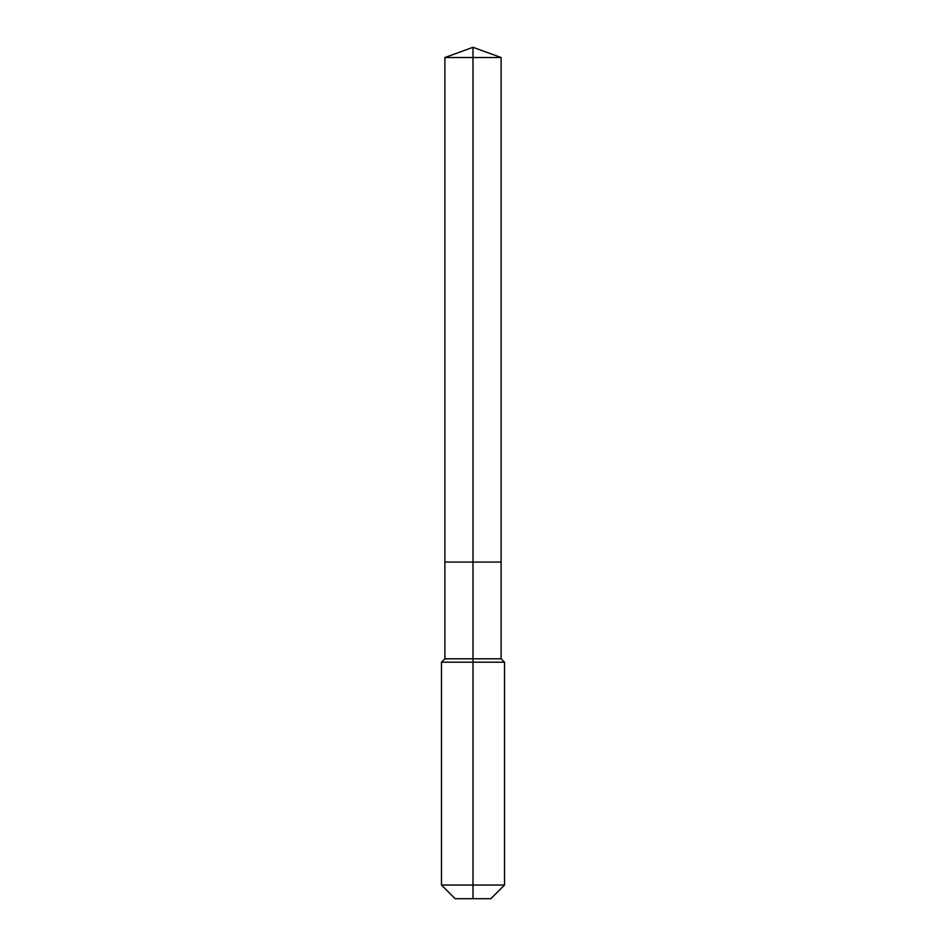 <?xml version="1.0" encoding="UTF-8"?>
<svg xmlns="http://www.w3.org/2000/svg" width="946" height="946" viewBox="0 0 946 946"><rect width="100%" height="100%" fill="white"/><g stroke="black" fill="none" stroke-linecap="round" stroke-linejoin="round"><path stroke-width="1.42" d="M441.463 885.03L504.537 885.03L490.868 898.7L455.132 898.7L441.463 885.03L441.463 662.2L473 662.2L473 658.783L444.88 658.783L444.88 562.066L473 562.066L473 57.529L501.12 57.529L473 47.3L473 57.529L444.88 57.529L444.88 562.066L501.12 562.066L501.12 57.529M473 658.783L501.12 658.783L501.12 562.066L473 562.066L473 658.783M473 898.7L473 662.2L504.537 662.2L501.12 658.783M473 47.3L444.88 57.529M504.537 885.03L504.537 662.2M444.88 658.783L441.463 662.2"/></g></svg>
